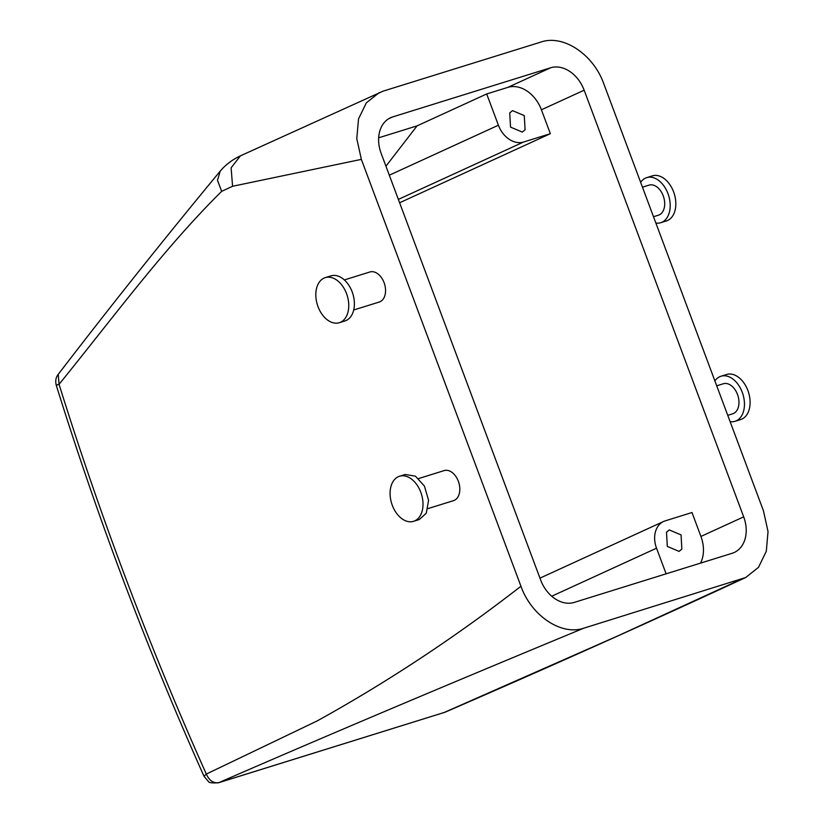 <?xml version="1.0" encoding="UTF-8"?>
<svg xmlns="http://www.w3.org/2000/svg" width="824" height="824" viewBox="0 0 824 824"><rect width="100%" height="100%" fill="white"/><g stroke="black" fill="none" stroke-linecap="round" stroke-linejoin="round"><path stroke-width="1.24" d="M550.597 67.784A31.477 23.536 -114.6 0 1 584.154 90.197L743.681 516.854A31.477 23.536 -114.6 0 1 734.236 552.482A31.477 23.536 -114.6 0 1 732.124 553.295L574.215 602.416A31.477 23.536 -114.6 0 1 540.657 580.014L381.141 153.357A31.477 23.536 -114.6 0 1 390.586 117.719A31.477 23.536 -114.6 0 1 392.698 116.915L550.597 67.784L507.852 87.375L486.706 93.957L498.396 125.217A23.608 17.654 -114.6 0 0 523.559 142.027L550.35 133.694L399.609 202.766M385.941 166.19L417.088 125.856L378.659 137.814M220.224 171.114C163.904 239.207 109.891 306.971 58.185 374.415C55.857 377.279 55.208 380.884 56.248 385.21L59.06 384.324C112.198 318.837 163.605 248.797 221.666 191.343L217.485 180.291L220.235 171.104C225.725 164.656 232.461 159.557 240.453 155.829L383.067 91.165L540.977 42.045C563.255 34.268 593.424 54.322 603.858 83.945L763.457 510.808L768.03 531.552L766.299 551.266L758.513 567.303L745.71 577.521L583.845 628.166C561.556 635.943 531.398 615.878 520.953 586.255C455.754 636.89 387.898 681.736 317.405 720.815L206.319 774.076A2349.028 1552.406 72.7 0 1 59.06 384.324L58.236 374.364M550.35 133.694L541.409 109.788A31.477 23.536 -114.6 0 0 507.852 87.375M666.122 573.823L656.532 548.197A23.608 17.654 -114.6 0 1 663.619 521.468A23.608 17.654 -114.6 0 1 665.205 520.871L691.995 512.528L700.925 536.445A31.477 23.536 -114.6 0 1 700.544 563.122M525.084 129.78L524.28 115.597L512.487 110.622L509.726 112.94L510.53 127.112L522.323 132.087L525.084 129.78M486.706 93.957L417.088 125.856M221.666 191.343L232.574 186.275L231.111 167.828L240.443 155.829M232.574 186.275L361.355 159.382L520.953 586.255M344.36 279.933L369.904 271.982A15.738 10.403 72.7 0 1 374.312 272.013A15.738 10.403 72.7 0 1 385.261 287.082A15.738 10.403 72.7 0 1 379.256 302.037L353.702 309.989M418.613 478.548L444.167 470.597A15.738 10.403 72.7 0 1 457.001 478.332A15.738 10.403 72.7 0 1 458.226 496.45A15.738 10.403 72.7 0 1 453.519 500.652L427.965 508.604M361.355 159.382L356.782 138.628L358.533 118.893L366.34 102.856L379.174 92.648M681.85 549.083L681.057 534.9L669.263 529.925L666.503 532.232L667.306 546.415L679.089 551.39L681.85 549.083M443.724 712.698L617.629 635.994L741.744 579.045M445.063 712.214L218.412 782.8A11.804 7.797 -107.3 0 0 218.937 782.604L445.073 712.204C557.23 663.629 656.285 618.989 745.71 577.521M642.452 187.192L649.054 185.132A15.738 10.403 72.7 0 1 653.463 185.163A15.738 10.403 72.7 0 1 664.412 200.242A15.738 10.403 72.7 0 1 658.407 215.198L653.494 216.722M727.757 415.337L732.67 413.813A15.738 10.403 -107.3 0 0 737.377 409.6A15.738 10.403 -107.3 0 0 736.151 391.493A15.738 10.403 -107.3 0 0 723.317 383.757L716.715 385.807M218.412 782.8C212.087 783.202 208.73 782.718 208.328 781.368L204.002 776.27L206.319 774.076C209.347 780.689 213.56 783.531 218.937 782.604C328.539 734.792 453.066 682.313 583.845 628.166M640.629 182.31A23.608 15.605 72.7 0 1 646.716 177.624A23.608 15.605 72.7 0 1 653.329 177.665A23.608 15.605 72.7 0 1 669.758 200.273A23.608 15.605 72.7 0 1 660.745 222.707A23.608 15.605 72.7 0 1 655.863 223.047M714.892 380.925A23.608 15.605 72.7 0 1 720.979 376.238A23.608 15.605 72.7 0 1 740.24 387.847A23.608 15.605 72.7 0 1 742.064 415.018A23.608 15.605 72.7 0 1 735.008 421.322A23.608 15.605 72.7 0 1 730.126 421.661M325.274 277.626L330.908 275.875A23.608 15.605 72.7 0 1 337.521 275.916A23.608 15.605 72.7 0 1 353.949 298.525A23.608 15.605 72.7 0 1 344.937 320.958L339.303 322.709A23.608 15.605 72.7 0 1 332.7 322.668A23.608 15.605 72.7 0 1 316.262 300.06A23.608 15.605 72.7 0 1 325.274 277.626A23.608 15.605 72.7 0 1 331.876 277.667A23.608 15.605 72.7 0 1 348.315 300.276A23.608 15.605 72.7 0 1 339.303 322.709M413.555 521.324L419.2 519.573L426.255 513.27L428.583 500.333L424.432 486.098L415.44 476.169L405.171 474.49L399.537 476.241A23.608 15.605 -107.3 0 0 392.471 482.545A23.608 15.605 -107.3 0 0 394.305 509.726A23.608 15.605 -107.3 0 0 413.555 521.324A23.608 15.605 -107.3 0 0 420.621 515.021A23.608 15.605 -107.3 0 0 418.788 487.849A23.608 15.605 -107.3 0 0 399.537 476.241M646.716 177.624L652.361 175.873A23.608 15.605 72.7 0 1 658.963 175.914A23.608 15.605 72.7 0 1 675.392 198.522A23.608 15.605 72.7 0 1 666.389 220.956L660.745 222.707M735.008 421.322L740.642 419.571A23.608 15.605 -107.3 0 0 747.708 413.267A23.608 15.605 -107.3 0 0 745.875 386.085A23.608 15.605 -107.3 0 0 726.624 374.487L720.979 376.238M523.559 142.027L398.353 199.398M498.396 125.217L389.309 175.203M584.154 90.197L541.409 109.788M743.681 516.854L700.925 536.445M392.698 116.915L388.588 118.79M656.532 548.197L551.73 596.226M663.619 521.468L539.957 578.139M56.248 385.21C98.015 519.058 147.259 649.415 204.002 776.27"/></g></svg>
